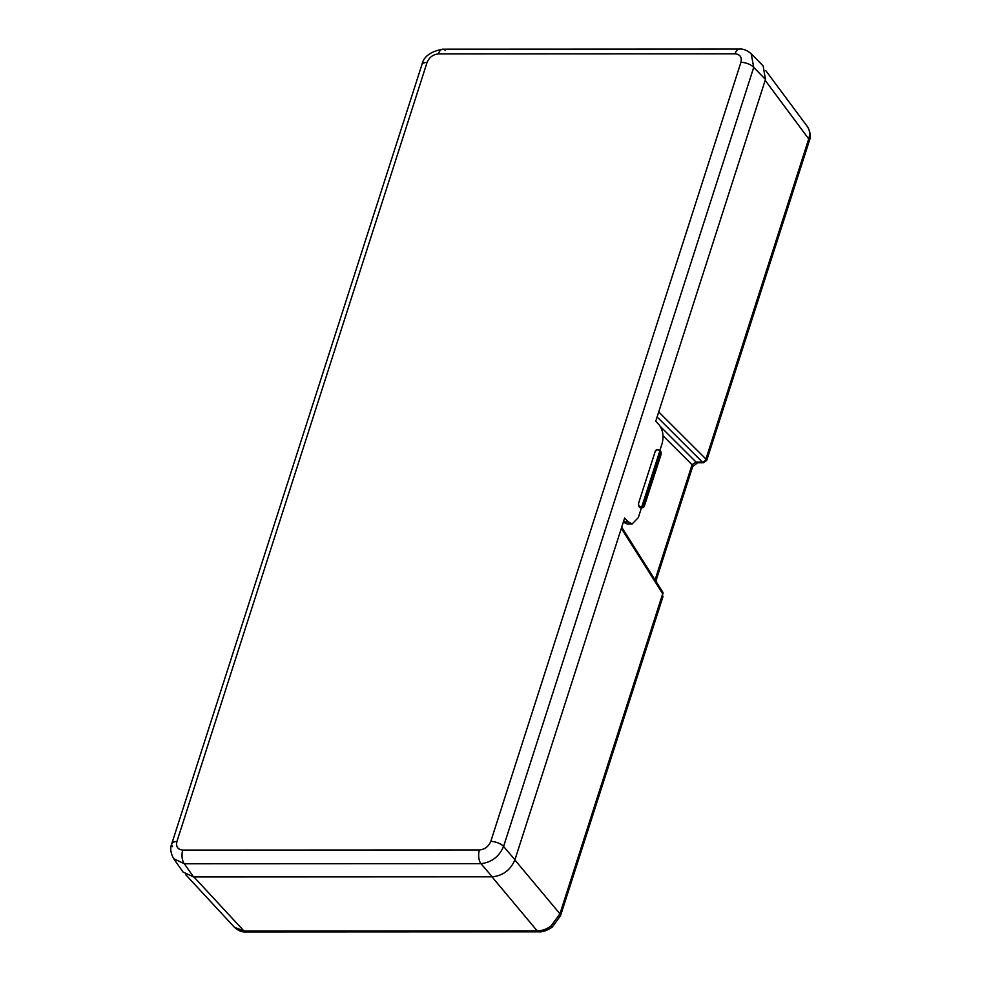 <?xml version="1.0" encoding="UTF-8"?>
<svg xmlns="http://www.w3.org/2000/svg" width="981" height="981" viewBox="0 0 981 981"><rect width="100%" height="100%" fill="white"/><g stroke="black" fill="none" stroke-linecap="round" stroke-linejoin="round"><path stroke-width="1.47" d="M193.919 876.94L243.999 931.03A6.708 3.47 90 0 0 245.753 931.95C241.902 932.208 238.125 930.638 234.41 927.266L243.999 931.03L537.232 930.908C542.003 930.859 546.601 929.203 551.052 925.941L559.943 913.826L662.702 593.75A3.36 2.318 -32.3 0 0 662.629 591.911L621.696 527.214M703.487 462.774L697.601 462.762L692.635 466.674A6.708 3.041 -162.2 0 0 692.071 464.712L696.081 462.076L702.384 462.088A3.36 2.735 -40.7 0 0 706.161 459.255L706.7 460.432L703.487 462.774L702.286 461.977A3.36 2.624 -45.1 0 0 705.964 459.01L808.724 138.934C810.171 134.274 809.803 130.265 807.596 126.892L765.842 70.693M706.7 460.432L809.3 140.896A6.708 3.041 17.8 0 0 808.724 138.934L765.18 80.319M658.717 411.922L706.161 459.255M697.601 462.762A6.708 3.47 -89.9 0 1 696.081 462.076L660.372 426.49M662.727 592.095A3.36 2.44 152.2 0 1 662.849 592.291L662.849 592.291A3.36 2.44 152.2 0 1 662.886 594.032L621.329 528.354M662.629 591.911L662.886 594.032M751.213 53.71L753.727 67.37L503.584 846.468L514.939 859.748L624.652 518.005L628.208 521.892L632.181 523.928L627.031 523.928L623.315 522.174M644.063 506.539A3.36 1.852 -91.8 0 1 642.714 507.717L640.483 507.79A3.36 1.852 -91.8 0 1 638.803 506.086A3.36 1.852 -91.8 0 1 638.754 502.664L655.222 451.407A3.36 1.852 -91.8 0 1 656.718 449.825A3.36 1.852 -91.8 0 1 656.841 449.825M445.435 50.534A10.068 5.199 90 0 0 442.823 49.173L739.466 49.05C743.095 48.682 747.081 50.289 751.397 53.894L763.157 65.972L765.462 79.424L655.749 421.18L659.293 425.08C662.96 430.07 663.892 436.226 662.101 443.547L659.955 450.218L656.718 449.825M632.181 523.928L638.324 517.588L641.488 507.753M514.939 859.748C510.537 870.037 502.971 875.739 492.229 876.818L480.972 863.66L184.33 863.77L173.698 858.706L183.018 872.023L193.551 876.94L492.229 876.818M490.782 841.416A10.068 4.549 -162.2 0 1 503.584 846.468C499.108 856.683 491.579 862.409 480.972 863.66A10.068 5.199 90 0 1 479.427 849.963C484.798 849.411 488.587 846.566 490.782 841.416L740.925 62.33C742.028 57.18 740.079 54.335 735.051 53.796L438.409 53.918C433.038 54.458 429.249 57.303 427.054 62.453A10.068 4.549 -162.2 0 0 421.891 64.697L421.891 64.697C423.547 56.665 430.524 51.49 442.823 49.173L442.823 49.173A10.068 5.199 90 0 0 438.409 53.918M427.054 62.453L176.911 841.551A10.068 4.549 -162.2 0 0 171.749 843.795L171.749 843.795A10.068 4.549 -162.2 0 0 172.509 846.603M739.466 49.05A10.068 5.199 90 0 0 735.051 53.796M176.911 841.551C175.807 846.701 177.769 849.546 182.785 850.086A10.068 5.199 90 0 0 184.33 863.77L193.551 876.94M765.462 79.424L753.727 67.37A10.068 4.549 -162.2 0 0 740.925 62.33M655.222 451.407L657.037 449.813M644.321 506.122L642.714 507.717A3.36 1.852 -91.8 0 1 641.66 507.177C639.097 506.711 638.128 505.203 638.754 502.664M641.66 507.177L660.054 450.23L660.63 451.186L642.751 506.883A2.685 1.484 88.2 0 0 644.456 505.755L660.912 454.497A2.685 1.484 88.2 0 0 660.63 451.186L659.943 450.218M642.751 506.883L641.77 507.177M491.971 876.818L537.232 930.908A6.708 3.47 90 0 0 538.986 931.827C542.468 932.183 546.871 930.626 552.205 927.143L551.052 925.941M538.986 931.827L245.753 931.95M809.3 140.896C810.993 136.813 810.441 132.177 807.657 126.99A6.708 4.598 145.5 0 0 807.596 126.892M655.063 579.955L692.071 464.712L663.033 435.772M702.286 461.977L657.098 416.95M514.866 859.957L559.943 913.826A6.708 3.041 -162.2 0 1 560.507 915.776L663.095 596.24M182.785 850.086L479.427 849.963M623.401 521.904L628.208 521.892M660.348 450.438L660.998 454.718L644.456 505.755M234.41 927.266L185.765 874.733M692.635 466.674L655.86 581.206M552.205 927.143L560.507 915.776M173.698 858.706C170.62 853.188 169.971 848.222 171.749 843.795L421.891 64.697"/></g></svg>
